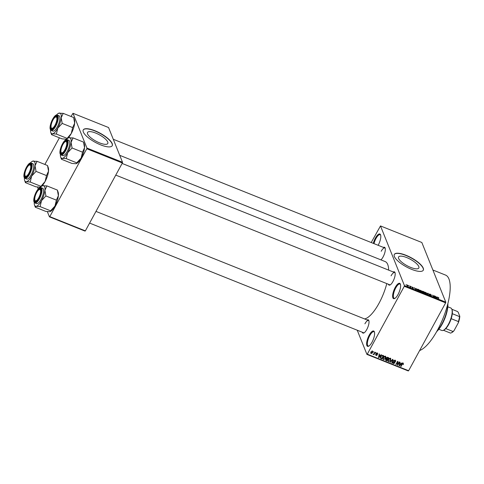 <?xml version="1.0" encoding="UTF-8"?>
<svg xmlns="http://www.w3.org/2000/svg" width="484" height="484" viewBox="0 0 484 484"><rect width="100%" height="100%" fill="white"/><g stroke="black" fill="none" stroke-linecap="round" stroke-linejoin="round"><path stroke-width="0.73" d="M398.029 294.508A8.252 2.783 111.8 0 1 394.678 298.501A8.252 2.783 111.8 0 1 392.615 295.748A8.252 2.783 111.8 0 1 395.198 287.46A8.252 2.783 111.8 0 1 400.401 284.199A8.252 2.783 111.8 0 1 398.029 294.508M400.504 284.556A7.702 2.595 -68.2 0 0 399.959 284.023A7.702 2.595 -68.2 0 0 395.773 287.883A7.702 2.595 -68.2 0 0 394.236 298.325A7.702 2.595 -68.2 0 0 394.992 298.319M373.315 243.367A8.252 2.783 111.8 0 1 375.39 238.128A8.252 2.783 111.8 0 1 380.593 234.873A8.252 2.783 111.8 0 1 378.222 245.176A8.252 2.783 111.8 0 1 378.155 245.303M380.696 235.224A7.702 2.595 -68.2 0 0 380.152 234.698A7.702 2.595 -68.2 0 0 375.965 238.558A7.702 2.595 -68.2 0 0 373.981 243.633M372.027 342.2A8.252 2.783 111.8 0 1 368.669 346.199A8.252 2.783 111.8 0 1 366.612 343.446A8.252 2.783 111.8 0 1 369.195 335.158A8.252 2.783 111.8 0 1 374.398 331.897A8.252 2.783 111.8 0 1 372.027 342.2M374.501 332.254A7.702 2.595 -68.2 0 0 373.95 331.721A7.702 2.595 -68.2 0 0 369.77 335.581A7.702 2.595 -68.2 0 0 368.227 346.018A7.702 2.595 -68.2 0 0 368.989 346.012M406.729 257.573A11.531 3.612 28.6 0 0 398.586 256.974A11.531 3.612 28.6 0 0 410.686 267.416A11.531 3.612 28.6 0 0 418.829 268.015A11.531 3.612 28.6 0 0 406.729 257.573M405.979 255.268A16.504 5.167 28.6 0 0 394.321 254.415A16.504 5.167 28.6 0 0 411.636 269.358A16.504 5.167 28.6 0 0 423.294 270.211A16.504 5.167 28.6 0 0 405.979 255.268M423.246 270.302A16.504 5.167 28.6 0 0 405.876 255.449A16.504 5.167 28.6 0 0 394.272 254.505M383.443 247.421A7.151 2.408 111.8 0 1 385.137 248.014A7.151 2.408 111.8 0 1 383.08 256.95A7.151 2.408 111.8 0 1 380.926 259.878M393.31 271.99A7.151 2.408 111.8 0 1 395.004 272.589A7.151 2.408 111.8 0 1 392.947 281.519A7.151 2.408 111.8 0 1 390.037 284.985A7.151 2.408 111.8 0 1 388.404 284.247M115.761 175.105L389.747 284.786A6.601 2.226 -68.2 0 0 390.358 284.792M367.156 319.966A7.151 2.408 111.8 0 1 368.844 320.559A7.151 2.408 111.8 0 1 366.793 329.489A7.151 2.408 111.8 0 1 363.883 332.956A7.151 2.408 111.8 0 1 362.25 332.218M89.607 223.082L363.593 332.756A6.601 2.226 -68.2 0 0 364.204 332.762M432.877 270.005L445.564 275.087A40.704 13.721 111.8 0 1 437.421 330.257A40.704 13.721 111.8 0 1 419.634 350.525M119.717 155.316L385.155 261.566A30.801 10.382 111.8 0 1 388.67 270.132M386.789 283.6A30.801 10.382 111.8 0 1 378.99 303.323A30.801 10.382 111.8 0 1 364.573 318.932M95.681 133.058A11.531 3.612 28.6 0 0 87.531 132.459A11.531 3.612 28.6 0 0 99.631 142.901A11.531 3.612 28.6 0 0 107.781 143.5A11.531 3.612 28.6 0 0 95.681 133.058M94.924 130.747A16.504 5.167 28.6 0 0 83.266 129.9A16.504 5.167 28.6 0 0 100.587 144.843A16.504 5.167 28.6 0 0 112.246 145.696A16.504 5.167 28.6 0 0 94.924 130.747M112.191 145.787A16.504 5.167 28.6 0 0 94.828 130.934A16.504 5.167 28.6 0 0 83.218 129.99M408.847 285.784L409.149 285.911L408.847 285.784M410.22 286.661L409.972 286.044L410.281 286.165L410.759 287.357L409.779 286.933L410.22 286.661M409.954 287.042L410.263 286.885M410.94 286.625L411.249 286.746L410.94 286.625M411.781 287.072L413.263 287.665L412.078 287.163L413.427 288.161L412.876 288.222L412.029 287.599L413.13 288.059L411.781 287.072L412.301 287.103M412.41 287.145L411.981 287.333M413.336 288.337L412.876 288.222M412.731 288.161L413.13 288.059M416.095 288.906L416.488 288.646L416.216 289.922L415.895 289.789L414.256 287.756L416.028 289.039M421.546 291.991L421.836 291.459L421.001 291.852L419.483 290.533L419.549 290.067L421.304 290.775L421.873 291.87M426.567 294.006L426.858 293.473L426.023 293.867L424.504 292.548L424.577 292.082L426.331 292.79L426.9 293.885M438.026 297.43L438.97 298.059L437.887 297.466L438.389 298.797L437.633 297.557L438.105 297.285L437.633 297.557M438.165 297.472L437.717 297.775L437.893 297.448M404.442 285.602L445.788 302.149L445.631 302.845L404.285 286.292L404.442 285.602L380.484 225.937L371.216 242.526M445.788 302.149L421.83 242.484L380.484 225.937M436.725 297.164L437.113 296.904L436.846 298.18L436.52 298.047L434.886 296.014L436.653 297.297M434.759 297.067L434.233 295.754L435.195 297.521L433.047 295.555L433.271 296.746L432.611 295.107L434.686 297.2M429.387 294.193L430.149 294.103L431.383 295.058L429.689 294.314L431.571 295.706L430.881 295.809L429.762 294.95L430.796 295.615L431.099 295.373L429.381 294.03M430.197 294.278L429.598 294.484M430.724 295.742L431.262 295.579M427.402 294.399L427.705 293.141L428.001 293.256L429.568 295.264L427.947 293.401L427.723 294.526L427.402 294.399L427.947 293.401M422.054 291.283L423.742 291.549L424.401 293.195L422.441 292.064L422.042 291.09M416.996 289.547L417.819 289.184L418.714 289.541L419.374 291.187L418.019 290.618L416.954 289.136M406.85 285.306L407.449 285.016L408.55 285.977L407.951 286.25L406.82 284.991M405.961 284.634L406.264 284.755L405.961 284.634M404.285 286.292L367.277 354.173L408.623 370.72L408.278 370.944L366.933 354.397L357.222 330.209M373.727 351.723L373.781 352.304L373.727 351.723M375.82 352.564L375.88 353.145L375.82 352.564M381.138 354.693L381.459 354.82L378.778 357.658L378.458 357.531L379.232 353.925L379.553 354.058L379.293 355.123L380.351 355.546L381.138 354.693M385.688 356.557L385.633 358.396L383.534 359.612L383.001 359.086L383.255 357.488L384.187 356.46L385.331 356.315L385.851 356.829M390.709 358.571L390.661 360.405L388.555 361.621L388.023 361.1L388.277 359.503L389.215 358.469L390.358 358.329L390.878 358.838M393.861 360.562L394.847 362.298L394.762 363.036L393.413 363.569L392.911 363.109L393.014 362.238L393.607 363.188L394.545 362.534L393.74 361.748L393.692 360.798L395.156 360.253L395.694 360.749L395.579 361.742L394.92 360.616L394 360.919L393.958 361.336L393.577 360.399M394.944 360.054L395.319 360.991L394.738 360.156M393.347 362.322L393.607 363.188M394.545 362.534L393.365 360.81M401.768 362.952L402.089 363.079L399.409 365.916L399.088 365.789L399.863 362.183L400.183 362.316L399.923 363.381L400.982 363.805L401.768 362.952M445.631 302.845L408.623 370.72M403.372 363.617L403.226 364.7L402.894 363.805L402.434 363.914L400.952 366.533L400.643 366.412L401.835 364.234L403.111 363.436L403.468 363.853L403.111 363.436M402.676 363.018L402.724 363.387M399.203 361.923L399.512 362.044L397.763 365.257L397.437 365.124L397.546 362.032L396.142 364.609L395.839 364.488L397.588 361.276L397.915 361.409L397.806 364.494L399.203 361.923M392.675 359.309L392.978 359.43L392.131 363.006L391.816 362.879L392.639 359.751L390.286 362.262L389.965 362.135L392.675 359.309M386.165 358.499L386.311 358.868L386.323 357.912L387.769 357.343L388.712 357.724L386.964 360.937L385.536 360.15L386.208 358.704M380.388 357.724L380.63 358.323L380.751 356.514L382.796 355.353L383.691 355.71L381.936 358.922L380.454 358.075M377.708 354.179L377.369 353.132L377.708 354.179L377.169 353.459L376.522 353.895L377.121 355.165L376.068 355.559L375.723 354.603L376.237 355.22L376.788 355.093L376.219 353.592L377.369 353.132L377.762 353.483M377.381 354.1L377.012 353.06M377.175 354.627L377.121 355.165L376.613 354.409M375.705 354.651L376.068 355.559L375.723 354.603M376.05 354.687L376.237 355.22M376.788 355.093L376.141 353.647M376.165 353.707L376.516 354.584L376.219 353.592M374.949 352.213L375.251 352.334L373.981 354.669L373.878 354.173L373.285 354.445L373.067 354.203L373.969 353.877L374.949 352.213M372.456 351.166L372.65 352.715L371.137 353.586L370.932 352.056L372.456 351.166L372.849 351.547M370.962 352.697L371.137 353.586L370.744 353.193M86.793 148.751L86.945 148.056L122.525 162.297L122.367 162.993L86.793 148.751L49.785 216.626L85.359 230.868L85.015 231.092L49.441 216.85L47.341 211.623M38.242 188.966L37.474 187.054M122.525 162.297L108.561 127.534L72.987 113.292L71.027 116.481M59.405 137.801L44.873 164.457M86.945 148.056L72.987 113.292M122.367 162.993L85.359 230.868M49.441 216.85L49.785 216.626M366.933 354.397L367.277 354.173M385.234 248.377A6.601 2.226 -68.2 0 0 384.786 247.959A6.601 2.226 -68.2 0 0 381.204 251.269M395.101 272.946A6.601 2.226 -68.2 0 0 394.654 272.528A6.601 2.226 -68.2 0 0 391.066 275.838M368.947 320.916A6.601 2.226 -68.2 0 0 368.499 320.499A6.601 2.226 -68.2 0 0 364.912 323.808M403.087 362.915L402.851 363.762M403.051 364.258L403.226 364.7M402.301 363.593L402.434 363.914M400.794 366.14L400.952 366.533M399.179 365.347L399.409 365.916M399.717 362.861L399.923 363.381M399.881 364.954L400.673 364.137L399.82 363.793L399.409 365.511L399.881 364.954M400.456 363.593L400.673 364.137M399.239 365.087L399.409 365.511M399.621 363.296L399.82 363.793M397.455 364.5L397.763 365.257M397.388 361.639L397.546 362.032M395.985 364.216L396.142 364.609M397.503 361.427L397.485 361.887M397.485 363.702L397.806 364.494M395.361 360.356L395.222 360.749M395.361 361.209L395.579 361.742M394.484 361.869L394.762 363.036M393.189 362.679L393.413 363.569M394.176 361.608L394.514 362.462M394.17 361.596L393.807 361.191M391.919 362.474L392.131 363.006M390.158 361.941L390.286 362.262M390.582 358.245L390.286 359.467M390.491 359.993L390.661 360.405M388.319 360.731L388.555 361.621M388.761 361.245L390.358 360.277L390.152 358.704L388.579 359.636L388.313 360.411L388.761 361.245L388.101 359.878M388.428 359.255L388.579 359.636M389.971 358.251L390.546 359.098L390.164 358.154M386.746 360.392L386.964 360.937M385.79 359.673L386.014 360.556M386.48 358.323L386.099 358.208M386.861 360.435L387.388 359.479L386.474 359.152L385.948 359.479L386.861 360.435M387.17 358.934L387.388 359.479M385.815 359.14L386.329 360.223M386.165 358.378L386.474 359.152M387.593 359.104L388.204 357.978L387.218 357.634L386.631 358.033L387.593 359.104M387.986 357.434L388.204 357.978M386.486 357.67L386.988 358.862M387.067 357.265L387.218 357.634M387.363 357.24L387.557 357.718M385.554 356.236L385.258 357.452M385.47 357.978L385.633 358.396M383.292 358.717L383.534 359.612M383.733 359.237L385.331 358.269L385.125 356.696L383.552 357.622L383.286 358.396L383.733 359.237L383.074 357.87M383.401 357.24L383.552 357.622M384.943 356.236L385.518 357.083L385.143 356.145M381.719 358.378L381.936 358.922M380.739 357.652L380.255 357.386M381.84 358.426L383.177 355.964L381.604 355.903L381.053 356.641L380.896 357.972L381.84 358.426M382.959 355.419L383.177 355.964M380.436 356.896L380.896 357.972M380.902 356.26L381.053 356.641M381.477 355.589L381.604 355.903M382.433 355.256L382.626 355.746M378.555 357.089L378.778 357.658M379.087 354.603L379.293 355.123M379.25 356.696L380.043 355.879L379.196 355.54L378.778 357.252L379.25 356.696M379.825 355.335L380.043 355.879M378.609 356.829L378.778 357.252M378.99 355.038L379.196 355.54M376.425 353.32L376.558 353.653M376.328 353.423L376.522 353.895M375.717 352.751L375.88 353.145M373.823 354.276L373.981 354.669M373.152 354.106L373.285 354.445M373.624 351.91L373.781 352.304M372.511 351.19L372.414 351.493M372.48 352.298L372.65 352.715M371.331 353.253L372.341 352.594L372.269 351.493L371.252 352.158L371.331 353.253L370.708 352.074M371.101 351.783L371.252 352.158M372.111 351.106L372.511 351.735L372.129 350.797M436.586 297.872L437.113 296.904M436.61 297.678L436.701 297.315L435.848 296.97L436.61 297.678M427.42 294.326L428.001 293.256M425.944 293.673L426.555 293.346L425.43 292.372L424.813 292.675L425.878 293.8M426.428 293.988L426.555 293.346M424.698 292.887L424.783 292.36L424.589 292.717M424.02 292.88L423.821 292.39L422.738 292.161L423.948 293.014M423.742 292.197L423.512 291.622L422.363 291.404L423.669 292.33M422.266 291.58L422.556 291.259M420.917 291.658L421.528 291.338L420.402 290.358L419.791 290.666L420.85 291.785M421.401 291.979L421.528 291.338M419.676 290.878L419.755 290.346L419.561 290.702M418.993 290.872L418.485 289.607L417.262 289.323L418.92 291.005M417.063 289.692L417.262 289.323M415.962 289.613L416.488 288.646M415.98 289.42L416.071 289.057L415.218 288.718L415.98 289.42M407.824 286.201L408.248 285.85L407.51 285.179L407.153 285.415L407.891 286.086L408.248 285.85M407.044 285.62L407.51 285.179M447.863 303.662A18.15 6.117 111.8 0 1 442.207 324.092A18.15 6.117 111.8 0 1 436.689 331.57M437.016 330.989A18.701 6.304 -68.2 0 0 441.819 324.135A18.701 6.304 -68.2 0 0 447.7 304.303M66.308 139.634A11.072 3.733 -68.2 0 1 68.365 137.892A11.072 3.733 -68.2 0 1 69.17 137.625A11.072 3.733 111.8 0 1 70.797 138.751A11.072 3.733 111.8 0 1 71.069 142.35L73.072 137.922L68.504 137.825M67.088 141.249A7.151 2.408 111.8 0 1 67.125 141.334A7.151 2.408 111.8 0 1 66.078 148.11A7.151 2.408 111.8 0 1 62.158 153.73A7.151 2.408 111.8 0 1 60.591 153.174A7.151 2.408 111.8 0 1 62.611 144.159A7.151 2.408 111.8 0 1 67.088 141.249M61.323 152.908A6.601 2.226 -68.2 0 0 61.867 153.531A6.601 2.226 -68.2 0 0 62.478 153.543A6.601 2.226 111.8 0 1 61.867 153.531A6.601 2.226 111.8 0 1 61.293 152.829L61.063 152.188A6.05 2.039 -68.2 0 0 64.154 150.978A6.05 2.039 -68.2 0 0 66.719 144.311A6.05 2.039 -68.2 0 0 65.261 141.697A6.05 2.039 -68.2 0 0 63.525 143.445A6.05 2.039 -68.2 0 0 61.063 152.188M69.514 141.104A8.252 2.783 -68.2 0 0 68.831 140.324L67.197 139.67A8.252 2.783 111.8 0 1 67.881 140.451A8.252 2.783 111.8 0 1 66.157 149.641A8.252 2.783 111.8 0 1 61.063 154.989L62.696 155.642A8.252 2.783 -68.2 0 0 67.79 150.294A8.252 2.783 -68.2 0 0 69.514 141.104M83.538 142.114L84.531 147.741A11.072 3.733 111.8 0 0 84.307 144.274L83.538 142.114L73.072 137.922M72.062 147.983L71.069 142.35A11.072 3.733 111.8 0 1 67.663 152.708L72.062 147.983L82.534 152.17L81.124 158.099L76.72 162.83L66.254 158.637L67.663 152.708A11.072 3.733 111.8 0 1 62.351 158.341L66.254 158.637M76.484 163.531A11.072 3.733 111.8 0 0 76.623 163.465A11.072 3.733 111.8 0 0 81.124 158.099A11.072 3.733 111.8 0 0 84.531 147.741L82.534 152.17M76.72 162.83L76.418 163.568L75.813 163.731L71.916 163.429L61.45 159.242L62.351 158.341A11.072 3.733 111.8 0 1 60.681 157.082A11.072 3.733 111.8 0 1 60.397 154.408M60.681 157.082L61.45 159.242M65.261 141.697L65.872 141.388A6.601 2.226 111.8 0 1 66.774 141.28A6.601 2.226 111.8 0 1 67.222 141.697A6.601 2.226 -68.2 0 0 66.774 141.28A6.601 2.226 -68.2 0 0 65.552 141.582M55.666 123.88A6.05 2.039 -68.2 0 0 55.394 117.128A6.05 2.039 -68.2 0 0 52.278 121.405A6.05 2.039 -68.2 0 0 51.195 127.613A6.05 2.039 -68.2 0 0 55.666 123.88M55.394 117.128L56.005 116.819A6.601 2.226 111.8 0 1 56.906 116.704A6.601 2.226 111.8 0 1 57.354 117.122A6.601 2.226 -68.2 0 0 56.906 116.704A6.601 2.226 -68.2 0 0 55.684 117.013M51.455 128.339A6.601 2.226 -68.2 0 0 52 128.962A6.601 2.226 -68.2 0 0 52.617 128.968A6.601 2.226 111.8 0 1 52 128.962A6.601 2.226 111.8 0 1 51.425 128.26L51.195 127.613M35.991 193.945A6.05 2.039 -68.2 0 0 34.909 200.158A6.05 2.039 -68.2 0 0 39.379 196.425A6.05 2.039 -68.2 0 0 39.107 189.667A6.05 2.039 -68.2 0 0 35.991 193.945M35.163 200.884A6.601 2.226 -68.2 0 0 35.713 201.507A6.601 2.226 -68.2 0 0 36.324 201.513A6.601 2.226 111.8 0 1 35.713 201.507A6.601 2.226 111.8 0 1 35.132 200.806L34.909 200.158M39.107 189.667L39.718 189.359A6.601 2.226 111.8 0 1 40.62 189.25A6.601 2.226 111.8 0 1 41.067 189.667A6.601 2.226 -68.2 0 0 40.62 189.25A6.601 2.226 -68.2 0 0 39.398 189.553M27.503 166.847A6.05 2.039 -68.2 0 0 25.041 175.589A6.05 2.039 -68.2 0 0 28.133 174.379A6.05 2.039 -68.2 0 0 30.698 167.712A6.05 2.039 -68.2 0 0 29.24 165.098A6.05 2.039 -68.2 0 0 27.503 166.847M25.301 176.309A6.601 2.226 -68.2 0 0 25.846 176.932A6.601 2.226 -68.2 0 0 26.457 176.944A6.601 2.226 111.8 0 1 25.846 176.932A6.601 2.226 111.8 0 1 25.271 176.23L25.041 175.589M29.24 165.098L29.851 164.79A6.601 2.226 111.8 0 1 30.752 164.681A6.601 2.226 111.8 0 1 31.2 165.098A6.601 2.226 -68.2 0 0 30.752 164.681A6.601 2.226 -68.2 0 0 29.53 164.983M438.831 329.265L441.807 330.457A12.1 4.078 -68.2 0 0 443.459 330.257A12.1 4.078 -68.2 0 0 450.09 320.741A12.1 4.078 -68.2 0 0 451.856 309.276A12.1 4.078 -68.2 0 0 451.808 309.137A12.1 4.078 -68.2 0 0 450.804 307.993L447.821 306.802M452.038 309.784A11.549 3.896 111.8 0 1 452.086 309.923A11.549 3.896 111.8 0 1 452.304 313.705A11.549 3.896 111.8 0 1 451.185 318.684A11.549 3.896 111.8 0 1 445.776 328.606A11.549 3.896 111.8 0 1 444.07 329.949L443.459 330.257M443.441 330.269L450.513 333.101A11.549 3.896 -68.2 0 0 451.282 332.835A11.549 3.896 -68.2 0 0 452.988 331.492L453.992 330.723A10.999 3.709 111.8 0 1 451.893 332.526L451.282 332.835M452.304 313.705L459.516 316.59L459.8 316.288A10.999 3.709 111.8 0 1 458.354 322.725L453.992 330.723M451.85 309.258L457.477 311.508L458.154 312.192L459.8 316.288M445.776 328.606L452.988 331.492M458.354 322.725L458.396 321.57A11.549 3.896 -68.2 0 0 459.516 316.59M451.185 318.684L458.396 321.57M74.391 119.572A11.072 3.733 111.8 0 1 74.439 119.699A11.072 3.733 111.8 0 1 74.663 123.172L72.667 127.601L62.2 123.408L61.202 117.781L63.204 113.353L58.637 113.25M72.667 127.601L71.257 133.53A11.072 3.733 111.8 0 0 74.663 123.172L73.671 117.545L74.439 119.699M66.623 138.956A11.072 3.733 111.8 0 0 66.756 138.896A11.072 3.733 111.8 0 0 71.257 133.53L66.55 138.999L65.951 139.156L62.049 138.86L51.582 134.667L52.49 133.772A11.072 3.733 111.8 0 1 50.862 132.64A11.072 3.733 111.8 0 1 50.814 132.513A11.072 3.733 111.8 0 1 50.53 129.833M50.723 128.605A7.151 2.408 111.8 0 1 52.75 119.59A7.151 2.408 111.8 0 1 57.227 116.68A7.151 2.408 111.8 0 1 57.257 116.765A7.151 2.408 111.8 0 1 56.211 123.541A7.151 2.408 111.8 0 1 52.296 129.161A7.151 2.408 111.8 0 1 50.723 128.605M51.195 130.42L52.829 131.073A8.252 2.783 -68.2 0 0 57.923 125.725A8.252 2.783 -68.2 0 0 59.647 116.535A8.252 2.783 -68.2 0 0 58.963 115.755L57.33 115.095A8.252 2.783 111.8 0 1 58.013 115.876A8.252 2.783 111.8 0 1 56.289 125.072A8.252 2.783 111.8 0 1 51.195 130.42L50.354 129.482C48.654 125.943 54.329 113.486 57.33 115.095M66.852 138.261L56.386 134.068L57.796 128.139L62.2 123.408M56.446 115.059A11.072 3.733 111.8 0 1 58.497 113.317A11.072 3.733 111.8 0 1 59.308 113.056A11.072 3.733 111.8 0 1 61.202 117.781A11.072 3.733 111.8 0 1 57.796 128.139A11.072 3.733 -68.2 0 1 52.49 133.772L56.386 134.068M51.316 133.923L51.582 134.667M73.671 117.545L63.204 113.353M40.154 187.604A11.072 3.733 -68.2 0 1 42.211 185.862A11.072 3.733 -68.2 0 1 43.015 185.596A11.072 3.733 111.8 0 1 44.643 186.727A11.072 3.733 111.8 0 1 44.915 190.327L46.918 185.898L42.344 185.796M40.934 189.226A7.151 2.408 111.8 0 1 40.965 189.311A7.151 2.408 111.8 0 1 39.924 196.081A7.151 2.408 111.8 0 1 36.004 201.707A7.151 2.408 111.8 0 1 34.437 201.15A7.151 2.408 111.8 0 1 36.457 192.13A7.151 2.408 111.8 0 1 40.934 189.226M43.36 189.075A8.252 2.783 -68.2 0 0 42.677 188.294L41.037 187.641A8.252 2.783 111.8 0 1 41.721 188.421A8.252 2.783 111.8 0 1 40.003 197.611A8.252 2.783 111.8 0 1 34.909 202.959L36.542 203.613A8.252 2.783 -68.2 0 0 41.636 198.265A8.252 2.783 -68.2 0 0 43.36 189.075M57.384 190.085L58.376 195.711A11.072 3.733 111.8 0 0 58.153 192.245L57.384 190.085L46.918 185.898M45.907 195.953L44.915 190.327A11.072 3.733 111.8 0 1 41.503 200.685L45.907 195.953L56.374 200.14L54.964 206.069L50.566 210.8L40.099 206.614L41.503 200.685A11.072 3.733 111.8 0 1 36.197 206.311L40.099 206.614M50.33 211.502A11.072 3.733 111.8 0 0 50.469 211.435A11.072 3.733 111.8 0 0 54.964 206.069A11.072 3.733 111.8 0 0 58.376 195.711L56.374 200.14M50.566 210.8L50.263 211.538L49.658 211.702L45.762 211.405L35.296 207.213L36.197 206.311A11.072 3.733 111.8 0 1 34.527 205.053A11.072 3.733 111.8 0 1 34.243 202.379M34.527 205.053L35.296 207.213M48.237 167.543A11.072 3.733 111.8 0 1 48.285 167.676A11.072 3.733 111.8 0 1 48.509 171.142L46.512 175.571L36.04 171.384L35.048 165.752L37.05 161.323L32.482 161.226M46.512 175.571L45.103 181.5A11.072 3.733 111.8 0 0 48.509 171.142L47.517 165.516L48.285 167.676M40.462 186.933A11.072 3.733 111.8 0 0 40.602 186.866A11.072 3.733 111.8 0 0 45.103 181.5L40.396 186.969L39.791 187.133L35.895 186.83L25.428 182.643L26.33 181.742A11.072 3.733 111.8 0 1 24.708 180.617A11.072 3.733 111.8 0 1 24.66 180.484A11.072 3.733 111.8 0 1 24.375 177.809M24.569 176.575A7.151 2.408 111.8 0 1 26.59 167.561A7.151 2.408 111.8 0 1 31.067 164.651A7.151 2.408 111.8 0 1 31.103 164.735A7.151 2.408 111.8 0 1 30.056 171.511A7.151 2.408 111.8 0 1 26.136 177.132A7.151 2.408 111.8 0 1 24.569 176.575M25.041 178.39L26.674 179.044A8.252 2.783 -68.2 0 0 31.769 173.696A8.252 2.783 -68.2 0 0 33.493 164.506A8.252 2.783 -68.2 0 0 32.809 163.725L31.176 163.072A8.252 2.783 111.8 0 1 31.859 163.852A8.252 2.783 111.8 0 1 30.135 173.042A8.252 2.783 111.8 0 1 25.041 178.39L24.2 177.459C22.5 173.913 28.175 161.456 31.176 163.072M40.698 186.231L30.232 182.038L31.641 176.109L36.04 171.384M30.292 163.035A11.072 3.733 111.8 0 1 32.343 161.293A11.072 3.733 111.8 0 1 33.148 161.027A11.072 3.733 111.8 0 1 35.048 165.752A11.072 3.733 111.8 0 1 31.641 176.109A11.072 3.733 -68.2 0 1 26.33 181.742L30.232 182.038M25.162 181.899L25.428 182.643M47.517 165.516L37.05 161.323M402.004 363.95L402.156 364.331M399.403 364.307L399.596 364.779M392.113 359.902L392.234 360.205M386.438 358.311L386.813 359.249M380.702 357.64L381.083 358.577M378.778 356.049L378.966 356.52M427.469 294.423L427.916 293.606M67.439 140.608A7.919 2.668 -68.2 0 0 62.484 143.833A7.919 2.668 -68.2 0 0 60.24 153.815A7.919 2.668 -68.2 0 0 65.201 150.597A7.919 2.668 -68.2 0 0 67.439 140.608M50.372 129.246A7.919 2.668 -68.2 0 0 55.333 126.028A7.919 2.668 -68.2 0 0 57.572 116.039A7.919 2.668 -68.2 0 0 52.617 119.258A7.919 2.668 -68.2 0 0 50.372 129.246M41.285 188.578A7.919 2.668 -68.2 0 0 36.324 191.803A7.919 2.668 -68.2 0 0 34.086 201.792A7.919 2.668 -68.2 0 0 39.041 198.567A7.919 2.668 -68.2 0 0 41.285 188.578M24.218 177.217A7.919 2.668 -68.2 0 0 29.179 173.998A7.919 2.668 -68.2 0 0 31.418 164.009A7.919 2.668 -68.2 0 0 26.463 167.234A7.919 2.668 -68.2 0 0 24.218 177.217M393.274 362.891L392.899 361.947M394.533 362.498L394.157 361.554M388.362 360.846L387.986 359.908M385.887 359.921L385.506 358.977M386.565 358.541L386.19 357.597M383.34 358.832L382.959 357.894M377.417 353.683L377.042 352.745M376.02 355.026L375.638 354.088M376.806 354.887L376.431 353.949M407.129 285.185L406.959 285.499M67.197 139.67C64.197 138.055 58.522 150.512 60.222 154.057L61.063 154.989M394.654 272.528L122.125 163.435M113.274 139.271L384.786 247.959M95.971 211.405L368.499 320.499M452.086 309.923L451.856 309.276M50.814 132.513L51.443 134.292M41.037 187.641C38.042 186.025 32.361 198.482 34.068 202.028L34.909 202.959M24.66 180.484L25.289 182.268"/></g></svg>
